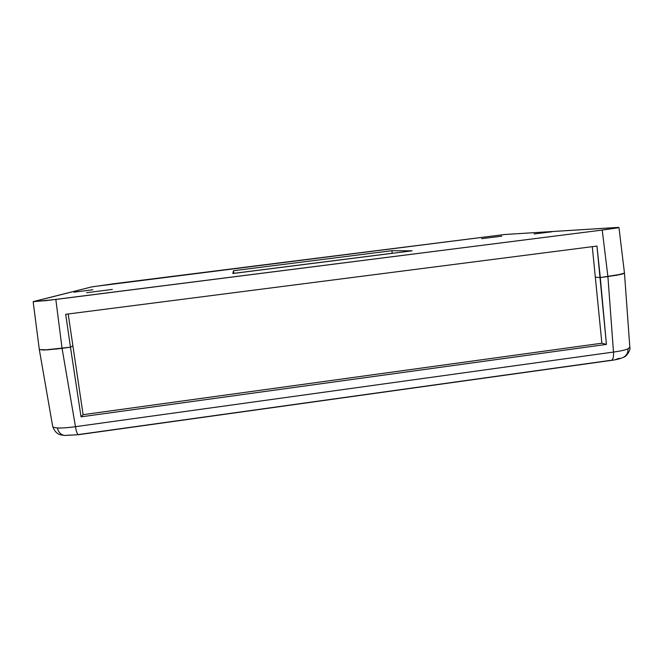 <?xml version="1.0" encoding="UTF-8"?>
<svg xmlns="http://www.w3.org/2000/svg" width="663" height="663" viewBox="0 0 663 663"><rect width="100%" height="100%" fill="white"/><g stroke="black" fill="none" stroke-linecap="round" stroke-linejoin="round"><path stroke-width="0.99" d="M86.596 292.714L112.312 289.416L86.596 292.714M501.75 236.177L481.661 238.663L501.75 236.177M534.105 233.956L551.898 231.777L534.105 233.956M73.941 292.176L92.861 289.748L73.941 292.176M92.621 286.723L504.875 234.487L616.781 227.492L618.952 227.492L617.004 227.973L602.219 230.069L607.905 276.562L622.582 274.01L624.471 273.098L620.129 274.59L607.905 276.562L600.288 277.557L595.316 277.184L592.291 246.677L595.316 277.184L600.288 277.557L595.316 277.184L601.871 343.219L83.099 414.665L72.897 345.804L70.469 347.205L56.695 348.978L43.915 350.039L39.324 349.567L43.915 350.039L70.469 347.205L65.703 314.303L596.965 246.072L65.703 314.303L70.469 347.205L72.897 345.804L70.469 347.205L62.057 348.315L55.833 299.444L62.057 348.315L70.469 347.205L72.897 345.804L68.181 313.989L83.099 414.665L81.043 416.836L70.469 347.205L81.043 416.836L606.438 344.395L81.043 416.836L83.099 414.665L601.871 343.219L595.316 277.184L600.288 277.557L607.905 276.562L602.219 230.069L45.498 300.695L33.805 301.466L91.693 286.905M596.965 246.072L600.288 277.557L616.772 275.228L624.471 273.098L622.582 274.01L600.288 277.557L606.438 344.395L601.871 343.219L606.438 344.395L596.965 246.072M52.675 426.367L52.667 426.334C52.816 427.187 54.399 427.718 57.416 427.925C58.361 432.218 60.706 434.721 64.444 435.442L65.181 435.5L64.444 435.442C60.706 434.721 58.361 432.218 57.416 427.925C61.858 428.174 67.875 427.759 75.483 426.682L62.057 348.315L43.915 350.039L39.324 349.575L47.429 349.857L62.057 348.315L75.483 426.682L613.49 352.053C613.789 356.868 613.051 359.644 611.269 360.399L611.22 360.407C616.3 359.744 620.369 358.708 623.444 357.299C627.107 356.52 630.944 348.978 629.825 347.255L628.002 348.846C625.176 350.056 620.344 351.125 613.49 352.053C620.344 351.125 625.176 350.056 628.002 348.846C628.126 352.617 626.643 355.409 623.551 357.241L622.714 357.639L623.551 357.241C626.643 355.409 628.126 352.617 628.002 348.846L629.825 347.213L624.471 273.106L618.952 227.492L602.219 230.069L55.833 299.444L33.15 301.715L91.643 286.922L113.821 283.739L504.875 234.487L618.364 227.426M412.129 250.805L391.908 250.705L233.5 270.728L232.829 273.512L412.129 250.805L232.829 273.512L233.5 270.728L233.832 273.38L233.5 270.728L391.908 250.705L392.206 253.274L233.848 273.33L392.206 253.274L391.908 250.705L412.129 250.805M57.416 427.925C54.465 427.726 52.883 427.212 52.675 426.384C56.007 435.864 62.33 434.903 64.576 435.458L78.333 434.721C77.264 434.348 76.311 431.663 75.483 426.682C76.328 431.721 77.289 434.406 78.367 434.721L611.22 360.407C613.035 359.702 613.789 356.918 613.49 352.053L607.905 276.562L613.49 352.053L75.483 426.682C67.875 427.759 61.858 428.174 57.416 427.925M67.527 435.21L75.449 434.92M78.74 434.514L610.474 360.365M615.91 359.387L619.491 358.277M52.675 426.375L39.324 349.583L33.15 301.715"/></g></svg>
